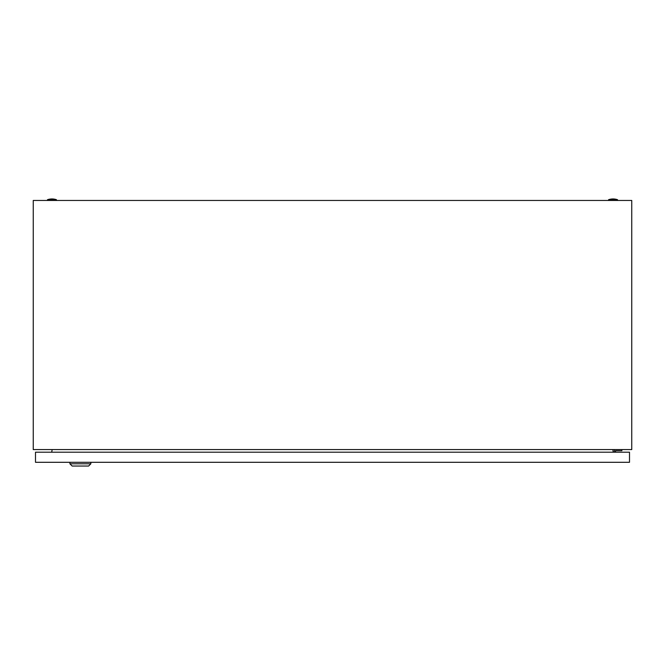<?xml version="1.0" encoding="UTF-8"?>
<svg xmlns="http://www.w3.org/2000/svg" width="665" height="665" viewBox="0 0 665 665"><rect width="100%" height="100%" fill="white"/><g stroke="black" fill="none" stroke-linecap="round" stroke-linejoin="round"><path stroke-width="1" d="M33.25 449.582L33.25 200.456L631.75 200.456L631.75 449.582L33.25 449.582M52.169 449.582L51.704 452.2M613.296 452.2L612.831 449.582M608.558 199.708A13.84 13.84 0 0 1 617.536 199.708L608.558 199.708L608.558 200.456M47.464 199.708A13.84 13.84 0 0 1 56.442 199.708L47.464 199.708L47.464 200.456M615.516 452.2L615.516 450.704L621.875 450.704L621.875 449.582M614.394 449.582L614.394 452.2M90.856 463.796L88.611 466.04L72.153 466.04L69.908 463.796L90.856 463.796L90.856 462.3M69.908 463.796L69.908 462.3M35.494 462.3L35.494 452.2L629.506 452.2L629.506 462.3L35.494 462.3M617.536 199.708L617.536 200.456M56.442 199.708L56.442 200.456"/></g></svg>
